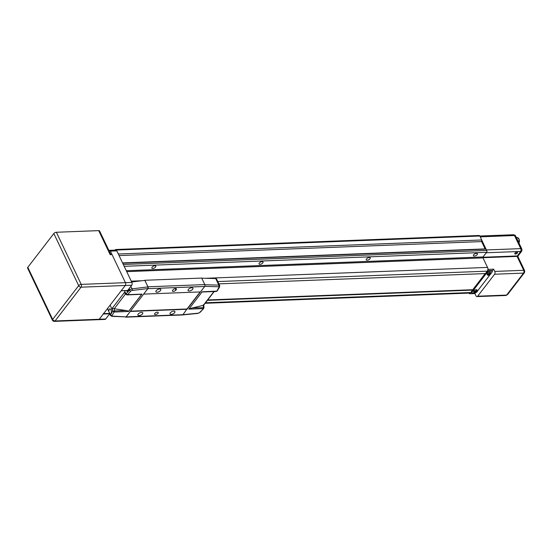 <?xml version="1.0" encoding="UTF-8"?>
<svg xmlns="http://www.w3.org/2000/svg" width="552" height="552" viewBox="0 0 552 552"><rect width="100%" height="100%" fill="white"/><g stroke="black" fill="none" stroke-linecap="round" stroke-linejoin="round"><path stroke-width="0.83" d="M262.807 262.918A2.208 1.035 -25.5 0 1 260.73 264.201A2.208 1.035 -25.5 0 1 259.047 263.939A2.208 1.035 -25.5 0 1 259.267 263.056A2.208 1.035 -25.5 0 1 261.351 261.772A2.208 1.035 -25.5 0 1 263.035 262.034A2.208 1.035 -25.5 0 1 262.807 262.918M369.992 258.778A2.208 1.035 -25.5 0 1 367.915 260.061A2.208 1.035 -25.5 0 1 366.231 259.799A2.208 1.035 -25.5 0 1 366.459 258.916A2.208 1.035 -25.5 0 1 368.536 257.632A2.208 1.035 -25.5 0 1 370.219 257.894A2.208 1.035 -25.5 0 1 369.992 258.778M477.183 254.638A2.208 1.035 -25.5 0 1 475.099 255.921A2.208 1.035 -25.5 0 1 473.416 255.659A2.208 1.035 -25.5 0 1 473.644 254.776A2.208 1.035 -25.5 0 1 475.721 253.492A2.208 1.035 -25.5 0 1 477.404 253.754A2.208 1.035 -25.5 0 1 477.183 254.638M155.623 267.051A2.208 1.035 -25.5 0 1 153.539 268.334A2.208 1.035 -25.5 0 1 151.855 268.072A2.208 1.035 -25.5 0 1 152.083 267.189A2.208 1.035 -25.5 0 1 154.16 265.905A2.208 1.035 -25.5 0 1 155.843 266.167A2.208 1.035 -25.5 0 1 155.623 267.051M207.614 300.067L472.671 289.724L470.842 292.525A2.677 1.608 87.8 0 1 469.924 293.064L205.13 303.289M207.393 300.35L472.705 290.104M123.489 264.85A1.339 0.8 -92.2 0 0 123.358 264.47L122.737 263.166L486.098 249.131L486.726 250.442A1.339 0.8 87.8 0 1 486.609 252.319L483.041 256.956A0.669 0.4 -92.2 0 0 482.986 257.894L487.526 267.409A2.677 1.608 87.8 0 1 487.299 271.156L485.436 273.578L218.909 283.866L485.194 273.592L472.774 289.717L207.704 299.95M115.085 250.111L115.347 249.78A1.339 0.8 -92.2 0 1 115.803 249.511A1.339 0.8 -92.2 0 1 116.479 250.042L118.363 253.996L481.723 239.968L479.84 236.014L116.479 250.042M115.803 249.511L479.164 235.483A1.339 0.8 87.8 0 1 479.84 236.014M486.098 249.131L485.118 248.911L481.627 241.59L481.723 239.968M122.558 262.904L485.118 248.911M119.073 255.59L481.627 241.59M514.94 253.182A1.504 0.704 154.5 0 0 514.83 253.347A1.504 0.704 154.5 0 0 515.561 254.037A1.504 0.704 154.5 0 0 517.348 253.092A1.504 0.704 154.5 0 0 517.141 252.25A1.504 0.704 154.5 0 0 514.94 253.182M514.878 253.271A1.339 0.628 154.5 0 0 514.871 253.575A1.339 0.628 154.5 0 0 515.892 253.741A1.339 0.628 154.5 0 0 517.148 252.961A1.339 0.628 154.5 0 0 517.286 252.423A1.339 0.628 154.5 0 0 517.045 252.236M488.306 275.31C490.762 274.503 491.328 273.764 490.003 273.102C487.547 273.909 486.981 274.648 488.306 275.31L488.292 275.31C490.576 274.399 491.418 273.744 490.825 273.35L490.838 273.716M490.003 273.026L490.825 273.35L490.438 272.543A1.877 0.876 154.5 0 0 489.617 272.226A1.877 0.876 154.5 0 0 487.72 272.95A1.877 0.876 154.5 0 0 487.057 274.158L487.437 274.965L490.003 273.102M474.272 292.663L474.851 292.767C477.321 291.953 477.887 291.221 476.562 290.559C474.099 291.366 473.533 292.105 474.858 292.767L474.851 292.767C477.128 291.856 477.97 291.201 477.376 290.807L477.39 291.173M476.555 290.483L477.376 290.807L476.997 290A1.877 0.876 154.5 0 0 476.169 289.683A1.877 0.876 154.5 0 0 474.278 290.407A1.877 0.876 154.5 0 0 473.609 291.615L473.995 292.422L476.562 290.559M514.243 235.131L514.554 235.117A2.008 1.201 87.8 0 1 515.568 235.918L521.661 248.69A2.008 1.201 87.8 0 1 521.495 251.505L518.107 255.9A0.669 0.4 -92.2 0 0 518.052 256.839L524.4 270.149A2.008 1.201 87.8 0 1 524.234 272.957L507.716 294.409A2.008 1.201 87.8 0 1 507.026 294.809L506.826 294.816M523.71 270.301A2.008 1.201 87.8 0 1 523.544 273.116L506.619 295.085A2.008 1.201 87.8 0 1 505.929 295.486L476.99 296.603A2.008 1.201 -92.2 0 0 477.68 296.203L494.599 274.227A2.008 1.201 -92.2 0 0 494.771 271.418L523.71 270.301L517.079 256.404L482.924 257.722M479.847 236.028L513.484 234.731A2.008 1.201 87.8 0 1 514.492 235.531L520.736 248.628A2.008 1.201 87.8 0 1 520.571 251.436L517.079 256.404M488.472 275.172L490.224 274.42L489.555 274.503L489.983 273.55L489.293 274.517L488.23 274.303L489.134 274.717L488.472 275.172M475.293 292.615L476.935 291.67L476.114 291.96L476.535 291.001L475.845 291.967L474.789 291.753L475.693 292.174L475.244 292.512M490.866 273.64L492.198 271.908A1.339 0.628 154.5 0 0 492.336 271.377A1.339 0.628 154.5 0 0 491.749 271.142L489.072 271.246A1.339 0.628 154.5 0 0 487.375 272.095L471.85 292.25A1.339 0.628 154.5 0 0 471.712 292.788A1.339 0.628 154.5 0 0 472.298 293.015L474.982 292.912A1.339 0.628 154.5 0 0 476.645 292.105M477.418 291.097L490.093 274.648M470.118 293.036L469.552 293.767L474.913 293.56L475.479 292.822M492.212 271.108L493.695 269.169L488.341 269.376L487.775 270.107M492.336 271.377L492.046 270.756A1.339 0.628 154.5 0 0 491.452 270.528L488.775 270.632A1.339 0.628 154.5 0 0 487.085 271.48L471.56 291.635A1.339 0.628 154.5 0 0 471.422 292.174L471.712 292.788M487.802 268.251L488.341 269.376M520.571 251.436L486.271 252.761L482.807 257.26M481.723 240.065L486.043 249.124M469.552 293.767L469.228 293.091M493.695 269.169L494.771 271.418M474.913 293.56L475.983 295.81A2.008 1.201 -92.2 0 0 476.99 296.603M487.713 275.207L488.292 275.31M103.583 313.639L109.738 313.398L109.717 313.771L103.286 314.019L99.25 319.263A2.008 1.201 87.8 0 1 98.56 319.67A2.008 1.201 -92.2 0 0 99.25 319.263L105.68 319.015A2.008 1.201 87.8 0 1 104.997 319.422L54.351 321.374A2.008 1.201 -92.2 0 0 55.034 320.967L99.25 319.263L125.269 285.481L121.233 290.718L127.477 290.483M109.717 313.771L105.68 319.015M116.824 250.884L110.393 251.132A2.008 1.201 -92.2 0 0 109.386 250.332L115.816 250.084A2.008 1.201 87.8 0 1 116.824 250.884L131.866 282.417A2.008 1.201 87.8 0 1 131.7 285.232L127.664 290.469M110.393 251.132L125.435 282.665A2.008 1.201 87.8 0 1 125.269 285.481A2.008 1.201 -92.2 0 0 125.435 282.665L131.866 282.417M109.738 313.398L107.454 308.609M109.386 250.332A2.008 1.201 -92.2 0 0 108.91 250.518M103.286 314.019L103.307 313.646M109.731 313.75L110.234 314.012C111.449 313.446 111.704 312.018 111.007 309.741L109.765 308.671L108.634 311.087M188.342 289.448A2.698 1.263 154.5 0 0 188.149 289.752A2.698 1.263 154.5 0 0 189.46 290.973A2.698 1.263 154.5 0 0 192.662 289.282A2.698 1.263 154.5 0 0 192.282 287.785A2.698 1.263 154.5 0 0 188.342 289.448M188.156 289.745A2.677 1.249 154.5 0 0 188.08 290.511A2.677 1.249 154.5 0 0 190.116 290.828A2.677 1.249 154.5 0 0 192.641 289.269A2.677 1.249 154.5 0 0 192.917 288.199A2.677 1.249 154.5 0 0 192.275 287.778M138.179 314.074A2.698 1.263 154.5 0 0 137.986 314.378A2.698 1.263 154.5 0 0 139.297 315.599A2.698 1.263 154.5 0 0 142.492 313.909A2.698 1.263 154.5 0 0 142.112 312.404A2.698 1.263 154.5 0 0 138.179 314.074M137.986 314.371A2.677 1.249 154.5 0 0 137.91 315.13A2.677 1.249 154.5 0 0 139.953 315.447A2.677 1.249 154.5 0 0 142.471 313.895A2.677 1.249 154.5 0 0 142.747 312.825A2.677 1.249 154.5 0 0 142.105 312.404M170.333 312.832A2.698 1.263 154.5 0 0 170.14 313.136A2.698 1.263 154.5 0 0 171.451 314.357A2.698 1.263 154.5 0 0 174.653 312.667A2.698 1.263 154.5 0 0 174.273 311.162A2.698 1.263 154.5 0 0 170.333 312.832M170.147 313.129A2.677 1.249 154.5 0 0 170.071 313.888A2.677 1.249 154.5 0 0 172.107 314.212A2.677 1.249 154.5 0 0 174.632 312.653A2.677 1.249 154.5 0 0 174.901 311.583A2.677 1.249 154.5 0 0 174.266 311.162M156.188 290.69A2.698 1.263 154.5 0 0 155.995 290.994A2.698 1.263 154.5 0 0 157.306 292.215A2.698 1.263 154.5 0 0 160.501 290.524A2.698 1.263 154.5 0 0 160.128 289.02A2.698 1.263 154.5 0 0 156.188 290.69M155.995 290.987A2.677 1.249 154.5 0 0 155.919 291.753A2.677 1.249 154.5 0 0 157.962 292.07A2.677 1.249 154.5 0 0 160.48 290.511A2.677 1.249 154.5 0 0 160.756 289.441A2.677 1.249 154.5 0 0 160.114 289.02M154.808 313.432A2.008 0.938 154.5 0 0 154.601 314.233A2.008 0.938 154.5 0 0 156.133 314.474A2.008 0.938 154.5 0 0 158.024 313.308A2.008 0.938 154.5 0 0 158.231 312.508A2.008 0.938 154.5 0 0 156.699 312.266A2.008 0.938 154.5 0 0 154.808 313.432M126.898 294.816A1.173 0.704 -92.2 0 0 127.188 294.906L126.111 293.947L127.588 294.671L141.954 294.119L128.595 311.459L114.119 312.046L112.843 311.176L114.478 310.935L125.877 310.5L114.264 308.747L114.478 310.935A1.173 0.704 -92.2 0 1 114.23 312.018M131.659 281.982L144.879 280.368L147.998 286.909L147.901 288.558L126.077 316.889L111.835 316.33A1.173 0.787 -86.7 0 0 112.353 316.096L126.077 316.889M124.324 290.649L126.042 293.85L129.465 290.152L129.32 288.323M110.283 314.012L110.566 314.695L112.794 311.052L110.124 305.146M130.313 311.39L126.146 316.889L182.953 314.695A1.339 0.8 87.8 0 1 182.498 314.964L125.69 317.158A1.339 0.8 -92.2 0 0 126.146 316.889M143.665 294.057L147.881 288.668A1.339 0.8 -92.2 0 0 147.991 286.792L204.806 284.597A1.339 0.8 87.8 0 1 204.688 286.474L200.5 291.918L143.692 294.112M144.803 280.375L147.991 286.792M215.701 278.574A2.346 1.097 -25.5 0 1 216.57 278.974L219.696 285.522A2.346 1.097 -25.5 0 0 218.827 285.122L215.701 278.574L201.735 278.173M130.486 311.169L187.018 308.982L182.953 314.695M144.886 280.271L201.694 278.077L204.806 284.597M175.874 290.131L176.185 289.724A2.008 0.938 154.5 0 0 176.392 288.924A2.008 0.938 154.5 0 0 174.86 288.682A2.008 0.938 154.5 0 0 172.969 289.848L172.659 290.255A2.008 0.938 154.5 0 0 172.459 291.056A2.008 0.938 154.5 0 0 173.983 291.297A2.008 0.938 154.5 0 0 175.874 290.131L175.156 288.62M130.341 311.445L187.149 309.251M187.018 308.982L200.155 291.932M200.431 291.918L187.121 309.196M216.556 291.235A1.173 0.704 87.8 0 1 216.156 291.477L217.053 291.111L202.191 291.794L188.832 309.134L203.26 308.609L203.992 307.574L203.743 305.09M189.005 308.796L203.364 305.284L213.934 291.559M204.468 291.822L201.949 291.987M216.156 291.477L202.032 291.994M192.048 307.94L203.888 307.657L203.446 307.505L203.226 305.311M203.433 304.649L203.364 305.284L203.433 304.649M219.696 285.522L219.579 287.019A1.173 0.842 -148.6 0 1 219.027 287.344L217.157 290.428M200.052 312.377L203.785 308.354L199.638 312.515A1.173 0.669 42.8 0 0 200.052 312.377L197.982 313.398A1.173 0.635 84.3 0 0 198.313 313.163A1.173 0.545 154.5 0 0 199.638 312.515M126.015 290.587L127.36 291.449L129.14 289.469M125.449 294.009L114.264 308.747M125.877 310.5L128.768 311.121L141.712 294.313L127.188 294.906A1.173 0.704 -92.2 0 0 127.588 294.671M114.112 308.734L112.325 308.168L124.428 292.457L125.504 293.94M98.704 230.626L110.179 254.679L112.056 254.603L125.435 282.665L81.22 284.377L56.366 232.261L98.704 230.626A2.008 0.938 -25.5 0 1 99.588 230.971L110.883 254.651M27.807 267.313L52.661 319.429A2.008 0.938 154.5 0 0 52.454 320.229L27.6 268.12A2.008 0.938 -25.5 0 1 27.807 267.313L53.827 233.53A2.008 0.938 -25.5 0 1 56.366 232.261M205.53 302.765L470.842 292.525M123.358 264.47L486.726 250.442M126.291 270.728L483.041 256.956M486.609 252.319L124.186 266.312M131.266 281.161L141.629 280.761M205.723 278.284L487.526 267.409M482.986 257.894L126.732 271.646M487.299 271.156L217.805 281.561M518.804 238.726A3.215 1.925 87.8 0 1 518.963 239.023A3.215 1.925 87.8 0 1 518.977 243.066A3.346 2.008 -92.2 0 0 518.914 238.947A3.346 2.008 -92.2 0 0 517.238 237.615L516.389 237.643M486.484 249.946L520.736 248.628M514.492 235.531L480.24 236.856M482.917 257.253L518.107 255.9M523.544 273.116L494.599 274.227M477.68 296.203L506.619 295.085M487.375 272.095L487.085 271.48M489.072 271.246L488.775 270.632M471.85 292.25L471.56 291.635M491.749 271.142L491.452 270.528M520.784 248.724L521.661 248.69M515.568 235.918L514.692 235.952M521.495 251.505L520.488 251.546M523.648 270.176L524.4 270.149M518.052 256.839L517.3 256.866M507.122 294.43L507.716 294.409M524.234 272.957L523.634 272.985M131.7 285.232L81.054 287.185L55.034 320.967A2.008 1.304 37.6 0 1 52.661 319.429L78.681 285.646L53.827 233.53M114.119 312.046L112.008 315.509A1.173 0.545 154.5 0 0 112.353 316.096M147.901 288.558L132.066 290.497A1.173 0.545 154.5 0 0 130.776 291.139L127.526 294.644M124.428 292.457L125.559 293.243M112.518 310.176L112.325 308.168M130.845 286.343L132.045 288.862L147.998 286.909M204.688 286.474L147.881 288.668M175.639 288.579L176.185 289.724M204.854 284.722L218.827 285.122A1.173 0.766 91.6 0 1 218.647 286.764L204.764 286.364M219.027 287.344A1.173 0.545 154.5 0 0 218.647 286.764M182.96 314.688L198.313 313.163M203.446 307.505A1.173 0.704 87.8 0 1 203.198 308.582M107.578 308.444L108.62 310.624M130.776 291.139A1.173 0.669 42.8 0 1 129.465 290.152A2.346 1.097 -25.5 0 1 132.045 288.862A1.173 0.607 -97 0 1 132.066 290.497M109.669 313.84L110.441 315.461A2.346 1.097 -25.5 0 1 110.566 314.695A1.173 0.842 -148.6 0 0 112.008 315.509M81.054 287.185A2.008 1.201 -92.2 0 0 81.22 284.377A2.008 0.938 -25.5 0 0 78.681 285.646A2.008 1.304 37.6 0 0 81.054 287.185M518.997 243.115L518.977 238.968L517.238 237.615M121.192 290.773L127.574 290.524M219.579 287.019L217.143 291.007M182.691 314.916L197.982 313.398M214.176 291.553L203.702 305.146M126.422 294.685L125.111 293.781M110.441 315.461L111.835 316.33M52.454 320.229A2.008 2.008 0 0 0 54.351 321.374"/></g></svg>
